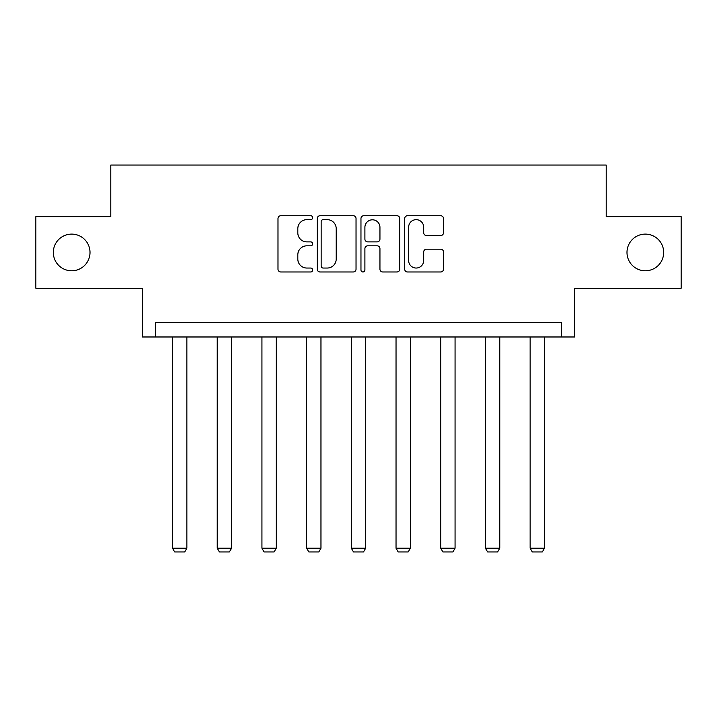 <?xml version="1.0" encoding="UTF-8"?>
<svg xmlns="http://www.w3.org/2000/svg" width="717" height="717" viewBox="0 0 717 717"><rect width="100%" height="100%" fill="white"/><g stroke="black" fill="none" stroke-linecap="round" stroke-linejoin="round"><path stroke-width="1.08" d="M626.99 252.447A18.337 18.337 0 0 0 645.336 270.784A18.337 18.337 0 0 0 663.673 252.447A18.337 18.337 0 0 0 645.336 234.109A18.337 18.337 0 0 0 626.99 252.447M53.327 252.447A18.337 18.337 0 0 0 71.664 270.784A18.337 18.337 0 0 0 90.01 252.447A18.337 18.337 0 0 0 71.664 234.109A18.337 18.337 0 0 0 53.327 252.447M312.657 217.699A1.972 1.972 0 0 0 310.685 215.727L280.804 215.727A2.814 2.814 0 0 0 277.99 218.542L277.99 269.171A2.814 2.814 0 0 0 280.804 271.976L310.685 271.976A1.972 1.972 0 0 0 312.657 270.013A1.972 1.972 0 0 0 310.685 268.041L306.822 268.041A8.998 8.998 0 0 1 297.815 259.043L297.815 254.822A8.998 8.998 0 0 1 306.822 245.823L310.685 245.823A1.972 1.972 0 0 0 312.657 243.852A1.972 1.972 0 0 0 310.685 241.88L306.822 241.88A8.998 8.998 0 0 1 297.815 232.882L297.815 228.669A8.998 8.998 0 0 1 306.822 219.662L310.685 219.662A1.972 1.972 0 0 0 312.657 217.699M35.85 216.633L35.85 288.27L142.441 288.27L142.441 336.981L574.559 336.981L574.559 288.27L681.15 288.27L681.15 216.633L606.215 216.633L606.215 165.053L110.785 165.053L110.785 216.633L35.85 216.633M440.695 235.552A2.814 2.814 0 0 0 443.509 232.747L443.509 218.542A2.814 2.814 0 0 0 440.695 215.727L407.507 215.727A2.814 2.814 0 0 0 404.702 218.542L404.702 269.171A2.814 2.814 0 0 0 407.507 271.976L440.695 271.976A2.814 2.814 0 0 0 443.509 269.171L443.509 252.008A2.814 2.814 0 0 0 440.695 249.193L426.498 249.193A2.814 2.814 0 0 0 423.684 252.008L423.684 260.522A7.52 7.52 0 0 1 416.156 268.041A7.52 7.52 0 0 1 408.636 260.522L408.636 227.19A7.52 7.52 0 0 1 416.156 219.662A7.52 7.52 0 0 1 423.684 227.19L423.684 232.747A2.814 2.814 0 0 0 426.498 235.552L440.695 235.552M561.519 336.981L561.519 322.65L155.481 322.65L155.481 336.981M356.035 218.542A2.814 2.814 0 0 0 353.23 215.727L320.033 215.727A2.814 2.814 0 0 0 317.228 218.542L317.228 269.171A2.814 2.814 0 0 0 320.033 271.976L353.23 271.976A2.814 2.814 0 0 0 356.035 269.171L356.035 218.542M363.77 215.727L396.967 215.727A2.814 2.814 0 0 1 399.772 218.542L399.772 269.171A2.814 2.814 0 0 1 396.967 271.976L382.761 271.976A2.814 2.814 0 0 1 379.947 269.171L379.947 248.638A2.814 2.814 0 0 0 377.133 245.823L367.713 245.823A2.814 2.814 0 0 0 364.899 248.638L364.899 270.013A1.972 1.972 0 0 1 362.927 271.976A1.972 1.972 0 0 1 360.965 270.013L360.965 218.542A2.814 2.814 0 0 1 363.77 215.727M323.134 219.662A1.972 1.972 0 0 0 321.162 221.634L321.162 266.07A1.972 1.972 0 0 0 323.134 268.041L327.212 268.041A8.998 8.998 0 0 0 336.21 259.043L336.21 228.669A8.998 8.998 0 0 0 327.212 219.662L323.134 219.662M379.947 227.325A7.52 7.52 0 0 0 372.419 219.805A7.52 7.52 0 0 0 364.899 227.325L364.899 239.075A2.814 2.814 0 0 0 367.713 241.88L377.133 241.88A2.814 2.814 0 0 0 379.947 239.075L379.947 227.325M186.859 336.981L186.859 548.218L172.528 548.218L172.528 336.981M186.859 548.218L184.708 551.947L174.679 551.947L172.528 548.218M231.564 336.981L231.564 548.218L217.233 548.218L217.233 336.981M231.564 548.218L229.413 551.947L219.384 551.947L217.233 548.218M276.26 336.981L276.26 548.218L261.938 548.218L261.938 336.981M276.26 548.218L274.109 551.947L264.08 551.947L261.938 548.218M320.965 336.981L320.965 548.218L306.634 548.218L306.634 336.981M320.965 548.218L318.814 551.947L308.785 551.947L306.634 548.218M365.661 336.981L365.661 548.218L351.339 548.218L351.339 336.981M365.661 548.218L363.519 551.947L353.481 551.947L351.339 548.218M410.366 336.981L410.366 548.218L396.035 548.218L396.035 336.981M410.366 548.218L408.215 551.947L398.186 551.947L396.035 548.218M455.062 336.981L455.062 548.218L440.74 548.218L440.74 336.981M455.062 548.218L452.92 551.947L442.891 551.947L440.74 548.218M499.767 336.981L499.767 548.218L485.436 548.218L485.436 336.981M499.767 548.218L497.616 551.947L487.587 551.947L485.436 548.218M544.472 336.981L544.472 548.218L530.141 548.218L530.141 336.981M544.472 548.218L542.321 551.947L532.292 551.947L530.141 548.218"/></g></svg>
